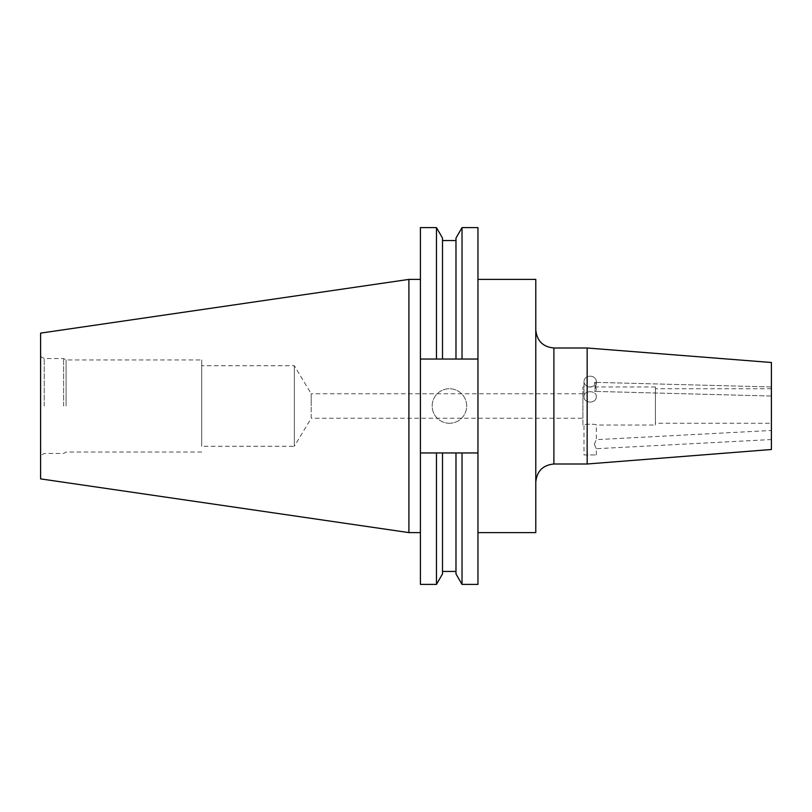 <?xml version="1.0" encoding="UTF-8"?>
<svg xmlns="http://www.w3.org/2000/svg" width="812" height="812" viewBox="0 0 812 812"><rect width="100%" height="100%" fill="white"/><g stroke="black" fill="none" stroke-linecap="round" stroke-linejoin="round"><path stroke-width="0.61" stroke-dasharray="4.06 3.04" d="M594.323 382.939L596.312 389.181C595.744 391.435 595.084 391.973 594.323 390.785L594.902 391.404L594.323 390.785C595.084 391.973 595.744 391.435 596.312 389.181L594.323 382.939L594.902 382.34L594.323 382.939C595.084 381.792 595.744 382.361 596.312 384.644L594.323 390.785L596.312 384.644C595.754 382.361 595.094 381.792 594.323 382.939M771.4 395.424L771.4 386.969L771.4 395.424M596.312 396.489L596.312 396.479C596.698 390.156 583.605 390.156 583.99 396.479L583.99 381.528A6.161 5.339 180 0 1 590.151 376.189A6.161 5.339 180 0 1 596.312 381.528A6.161 5.339 180 0 0 590.151 376.189A6.161 5.339 180 0 0 583.99 381.528A6.161 5.339 180 0 0 590.151 386.867A6.161 5.339 180 0 0 596.312 381.528A6.161 5.339 180 0 1 590.151 386.867A6.161 5.339 180 0 1 583.99 381.528L583.99 396.489C583.605 390.156 596.698 390.156 596.312 396.489C596.698 403.919 583.605 403.919 583.99 396.489M596.312 381.528L596.312 384.644L596.312 381.528M594.323 444.276L596.312 439.647L594.323 444.276L596.312 448.711L594.323 444.276M771.4 434.999L771.4 439.536L771.4 434.999M583.99 454.933L596.312 454.933L583.99 454.933L583.99 425.031L582.904 425.031L582.904 386.969L582.904 425.031M655.396 425.031L655.396 386.969L655.396 425.031L596.312 425.031C596.698 423.925 583.605 423.925 583.99 425.031C583.605 423.925 596.698 423.925 596.312 425.031L596.312 439.647L771.4 430.472M596.312 454.933L596.312 448.711L771.4 439.536M449.432 423.265A17.265 17.265 0 0 1 432.167 406A17.265 17.265 0 0 1 449.432 388.735A17.265 17.265 0 0 1 466.687 406A17.265 17.265 0 0 1 449.432 423.265A17.265 17.265 0 0 1 432.167 406A17.265 17.265 0 0 1 449.432 388.735A17.265 17.265 0 0 1 466.687 406A17.265 17.265 0 0 1 449.432 423.265M535.778 532.601L535.778 279.399M582.904 418.231L582.904 393.769L582.904 418.231L311.199 418.231L311.199 406L311.199 418.231L294.35 446.285L294.35 365.715L294.35 446.285L201.731 446.285L201.731 359.96L201.731 446.285M582.904 393.769L311.199 393.769L311.199 406L311.199 393.769L294.35 365.715L201.731 365.715M771.4 423.265L771.4 388.735L771.4 423.265L655.396 423.265L655.396 388.735L655.396 423.265M771.4 388.735L655.396 388.735M477.953 406L477.953 532.601L477.953 406M587.157 463.997L587.157 348.003M771.4 449.503L771.4 362.497M66.087 406L66.087 359.96L66.087 406M63.62 406L63.62 358.539L63.62 406M44.224 406L44.224 358.539L44.224 406M40.6 478.887L40.6 333.113M408.903 532.601L408.903 279.399M420.413 406L420.413 532.601L420.413 406M583.99 396.479C583.605 403.929 596.698 403.919 596.312 396.479M655.396 386.969L582.904 386.969M420.413 584.396L420.413 359.046L442.51 359.046L442.51 240.545L442.51 359.046L455.979 359.046L455.979 240.545L455.979 359.046L477.953 359.046L477.953 227.604M477.953 584.396L477.953 452.954L455.979 452.954L455.979 571.455L455.979 452.954L442.51 452.954L442.51 571.455L442.51 452.954L420.413 452.954L477.953 452.954L420.413 452.954M477.953 359.046L420.413 359.046L477.953 359.046L477.953 452.954M462.028 359.046L462.028 227.604M462.028 584.396L462.028 452.954M455.979 359.046L455.979 238.078M455.979 573.922L455.979 452.954M442.51 359.046L442.51 238.078M442.51 573.922L442.51 452.954M436.46 359.046L436.46 227.604M436.46 584.396L436.46 452.954M420.413 359.046L420.413 227.604M40.6 406L40.6 455.552L40.6 406M771.4 387.578L771.4 386.969L771.4 387.578M553.896 463.997L553.896 348.003M771.4 396.033L594.902 391.404L771.4 396.033M40.6 356.448L44.224 358.539L63.62 358.539L66.087 359.96L201.731 359.96M201.731 452.04L66.087 452.04L63.62 453.461L44.224 453.461L40.6 455.552M771.4 386.969L594.902 382.34L771.4 386.969"/><path stroke-width="1.22" d="M477.953 279.399L535.778 279.399L535.778 532.601L477.953 532.601M587.157 463.997L771.4 449.503L771.4 362.497L587.157 348.003L587.157 463.997L553.896 463.997C542.893 465.073 536.854 471.112 535.778 482.125M408.903 532.601L408.903 279.399L40.6 333.113L40.6 478.887L408.903 532.601L420.413 532.601M455.979 359.046L455.979 238.078L462.028 227.604L477.953 227.604L477.953 359.046L420.413 359.046L420.413 452.954L477.953 452.954L477.953 359.046M477.953 452.954L477.953 584.396L462.028 584.396L462.028 452.954M462.028 227.604L462.028 359.046M455.979 452.954L455.979 573.922L462.028 584.396M420.413 359.046L420.413 227.604L436.46 227.604L442.51 238.078L442.51 359.046M442.51 452.954L442.51 573.922L436.46 584.396L436.46 452.954M436.46 227.604L436.46 359.046M420.413 452.954L420.413 584.396L436.46 584.396M535.778 329.875C536.854 340.888 542.893 346.927 553.896 348.003L553.896 463.997M442.51 240.545L455.979 240.545M442.51 571.455L455.979 571.455M408.903 279.399L420.413 279.399M553.896 348.003L587.157 348.003"/></g></svg>
